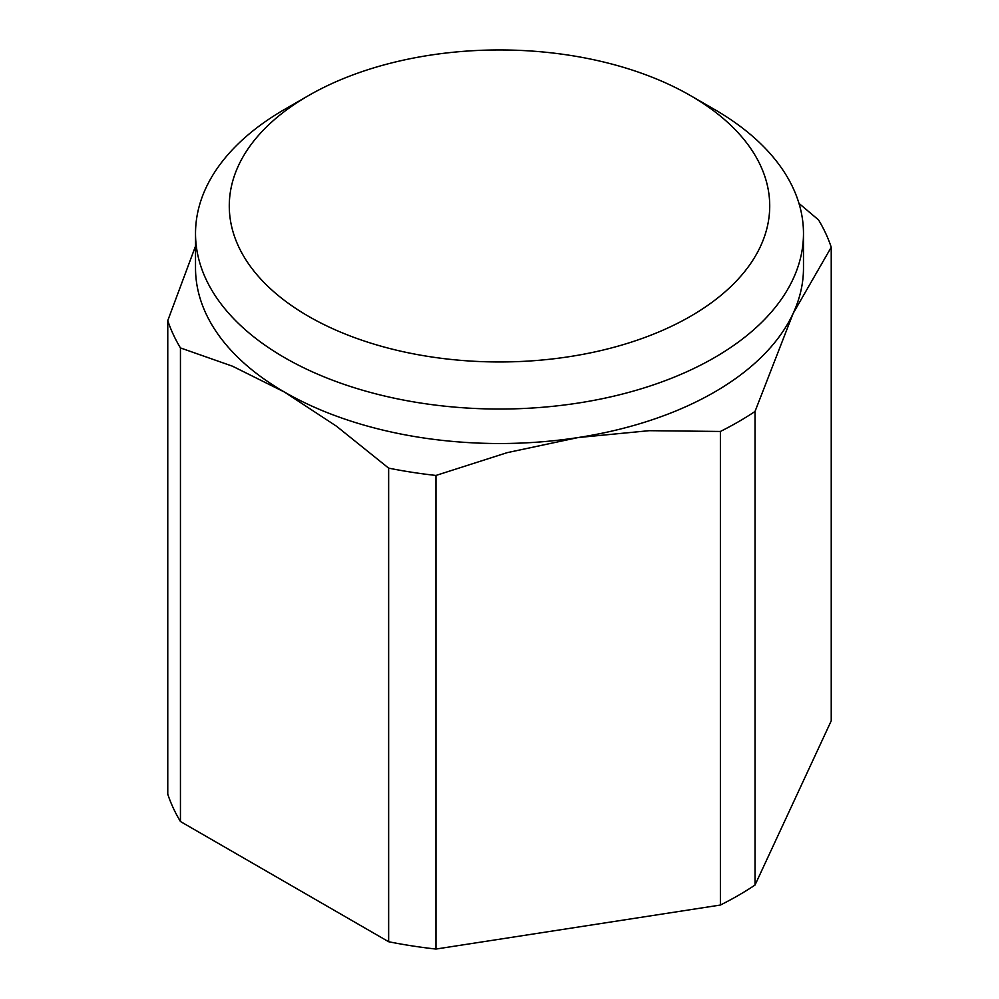 <?xml version="1.0" encoding="UTF-8"?>
<svg xmlns="http://www.w3.org/2000/svg" width="999" height="999" viewBox="0 0 999 999"><rect width="100%" height="100%" fill="white"/><g stroke="black" fill="none" stroke-linecap="round" stroke-linejoin="round"><path stroke-width="1.5" d="M308.429 95.642L284.54 109.428A303.983 175.512 -0 0 0 195.517 233.529A303.983 175.512 -0 0 0 284.553 357.63A303.983 175.512 -0 0 0 578.184 403.059A303.983 175.512 -0 0 0 803.483 233.529A303.983 175.512 -0 0 0 714.46 109.428L690.571 95.642A270.217 156.006 0 0 0 308.429 95.642A270.217 156.006 0 0 0 308.429 316.271A270.217 156.006 0 0 0 690.571 316.271A270.217 156.006 0 0 0 690.571 95.642L714.46 109.428A303.983 175.512 -0 0 0 714.447 109.428M195.517 233.529L195.517 268.007A303.983 175.512 -0 0 0 284.553 392.108A303.983 175.512 -0 0 0 578.184 437.537A303.983 175.512 -0 0 0 793.131 313.436L755.019 411.463A337.762 195.005 180 0 1 720.391 431.456L720.391 905.044A337.762 195.005 0 0 0 755.019 885.052L755.019 411.463M435.964 949.05L435.964 475.449A337.762 195.005 180 0 1 388.648 468.131L388.648 941.732A337.762 195.005 0 0 0 435.964 949.05L720.391 905.044M180.444 821.515L180.444 347.927A337.762 195.005 180 0 1 167.77 320.604L167.77 794.205A337.762 195.005 0 0 0 180.444 821.515L388.648 941.732M798.963 203.384L818.556 219.93A337.762 195.005 180 0 1 831.23 247.252L831.23 720.841L755.019 885.052M831.23 247.252L793.131 313.436A303.983 175.512 -0 0 0 803.483 268.007L803.483 233.529M720.391 431.456L649.213 430.681L578.184 437.537L507.142 452.659L435.964 475.449M388.648 468.131L336.551 426.261L284.553 392.108L232.542 366.221L180.444 347.927M167.77 320.604L195.517 246.141"/></g></svg>
